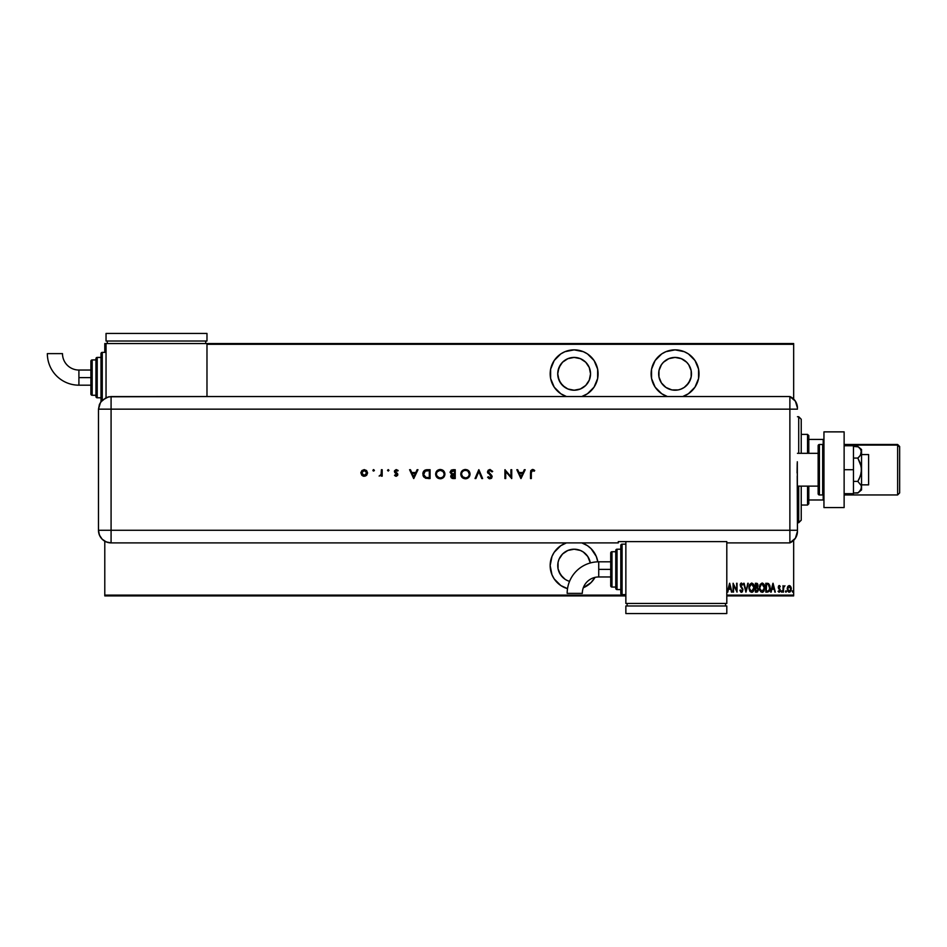 <?xml version="1.0" encoding="UTF-8"?>
<svg xmlns="http://www.w3.org/2000/svg" width="947" height="947" viewBox="0 0 947 947"><rect width="100%" height="100%" fill="white"/><g stroke="black" fill="none" stroke-linecap="round" stroke-linejoin="round"><path stroke-width="1.42" d="M581.801 542.891A23.971 23.971 0 0 1 597.806 561.831L596.279 556.434L591.082 548.656L587.448 545.673L581.813 542.891M595.012 577.386A23.971 23.971 0 0 1 583.305 587.756L591.082 582.559L595.012 577.386M574.131 349.857A23.971 23.971 0 0 1 581.801 396.533L587.448 393.763L594.065 387.145L597.64 378.504L597.64 369.152L594.065 360.511L587.448 353.894L583.305 351.68L574.131 349.857L564.957 351.68L560.813 353.894L554.196 360.511L550.621 369.152L550.621 378.504L554.196 387.145L560.813 393.763L566.46 396.533A23.971 23.971 0 0 1 574.131 349.857M675.069 349.857A23.971 23.971 0 0 1 682.74 396.533L688.386 393.763L695.003 387.145L698.578 378.504L698.578 369.152L695.003 360.511L688.386 353.894L684.243 351.68L675.069 349.857L665.895 351.68L661.752 353.894L655.135 360.511L651.56 369.152L651.56 378.504L655.135 387.145L661.752 393.763L667.398 396.533A23.971 23.971 0 0 1 675.069 349.857M681.343 388.98L678.265 389.915L671.873 389.915L665.954 387.465L661.432 382.943L658.982 377.024L658.982 370.62L661.432 364.713L663.468 362.228L668.795 358.676L675.069 357.421A16.407 16.407 0 0 1 691.476 373.828A16.407 16.407 0 0 1 675.069 390.223A16.407 16.407 0 0 1 658.662 373.828A16.407 16.407 0 0 1 675.069 357.421L681.343 358.676L686.67 362.228L688.706 364.713L691.156 370.62L691.156 377.024L688.706 382.943L684.184 387.465L680.644 389.253M574.131 357.421A16.407 16.407 0 0 1 590.537 373.828A16.407 16.407 0 0 1 574.131 390.223A16.407 16.407 0 0 1 557.736 373.828A16.407 16.407 0 0 1 574.131 357.421L580.404 358.676L585.731 362.228L589.283 367.554L590.537 373.828L589.283 380.102L585.731 385.429L580.404 388.98L574.131 390.223L567.857 388.98L562.53 385.429L558.979 380.102L557.736 373.828L558.979 367.554L562.53 362.228L567.857 358.676L574.131 357.421M567.857 580.76L569.549 581.351A16.407 16.407 0 0 1 574.131 549.201A16.407 16.407 0 0 1 590.324 562.956L587.767 556.493L589.283 559.322M793.669 595.13L726.799 595.13L793.669 595.13L793.669 540.335L793.669 595.13M625.86 595.13L104.786 595.13L104.786 541.199L104.786 595.13L625.86 595.13M104.786 352.379L104.786 344.306L106.04 344.306L104.786 344.306L104.786 343.548L106.04 343.548L104.786 343.548L104.786 352.379M206.979 344.306L793.669 344.306L793.669 399.089L793.669 343.548L206.979 343.548L793.669 343.548L793.669 344.306L206.979 344.306M566.46 542.891L560.813 545.673L554.196 552.29L551.983 556.434L550.16 565.608L551.983 574.782L554.196 578.925L560.813 585.542L567.525 588.643A23.971 23.971 0 0 1 566.46 542.891M787.75 586.595L787.655 590.975L788.733 592.112L790.236 591.839L791.29 588.892L790.141 585.85L788.022 586.193L789.253 585.53L787.75 586.595L787.217 588.892L789.253 592.218L791.29 588.892L790.745 586.595L789.135 585.542M783.477 589.934L783.808 586.88L784.945 585.755L783.477 586.595L783.027 585.648L783.027 592.1L783.571 587.72L784.945 585.755L783.477 586.595L783.027 585.648L783.027 592.1L783.027 585.648L783.477 586.595L784.945 585.755L783.571 587.72L783.477 592.1L783.489 588.821M778.493 590.975L779.144 591.425L779.855 590.383L778.043 591.342L779.156 592.218L780.068 591.52L780.21 589.59L778.718 587.199L779.132 586.347L780.304 586.453L779.452 585.554L778.47 586.169L778.363 587.98L779.843 590.549L778.043 591.342L779.156 592.218L780.304 590.348L778.718 587.199L780.304 586.453L779.274 585.53L780.304 586.453L778.718 587.199L780.304 590.348L779.156 592.218L778.043 591.342L779.855 590.383L779.144 591.425L779.855 590.383L778.268 587.223L778.446 588.217L779.274 585.53L780.304 586.453M767.437 592.1L769.615 590.585L770.053 586.631L768.704 583.695L765.815 583.269L765.815 592.1L767.437 592.1C769.438 591.555 770.325 590.123 770.112 587.791L768.538 583.589L765.815 583.269L765.815 592.1L765.815 583.269L768.443 583.53M757.422 591.946L755.398 592.1L757.576 591.851L758.452 589.803L757.411 587.329L757.671 583.968L755.398 583.269L755.398 592.1L755.398 583.269L755.398 592.1L756.795 592.1L758.452 589.59L757.411 587.329L758.002 585.459L756.393 583.269L755.398 583.269L756.393 583.269M747.763 583.269L745.999 592.1L748.26 583.269L745.94 590.395L743.62 583.269L745.881 592.1L743.62 583.269L745.881 592.1L748.26 583.269L745.94 590.395L744.117 583.269M733.546 592.1L733.546 585.151L737.05 592.1L737.05 583.269L736.6 590.23L733.085 583.269L733.085 592.1L733.546 585.151L737.05 592.1L737.05 583.269L736.6 590.23L733.085 583.269L733.085 592.1L733.191 583.269M727.805 592.1L729.581 583.269L727.32 592.1L728.539 589.271L730.741 589.271L731.96 592.1L729.687 583.269L727.32 592.1L728.539 589.271L730.741 589.271L731.96 592.1L729.687 583.269L731.463 592.1M742.72 584.287L741.312 583.056L740.234 584.773L742.377 589.271L742.259 590.881L741.347 591.402L740.329 589.945L739.879 590.395L740.98 592.206L742.412 591.757L742.85 589.152L740.672 585.068L741.323 583.956L742.401 585.08L742.827 584.536L741.477 583.044L740.223 585.104L742.484 589.922L741.465 591.425L740.329 589.945L739.879 590.395L741.465 592.325L742.945 589.934L740.672 585.068L741.418 583.944L742.401 585.08L742.827 584.536L742.282 584.832M748.947 587.72L750.344 591.78L752.036 592.289L753.457 591.188L754.25 586.205L753.445 584.157L751.622 583.044L749.657 584.512L748.947 587.72L751.669 592.325L754.38 587.685C754.534 585.341 753.611 583.79 751.622 583.044L748.947 587.72M759.364 587.72L760.761 591.78L762.453 592.289L763.874 591.188L764.667 586.205L763.862 584.157L762.039 583.044L760.074 584.512L759.364 587.72L762.086 592.325L764.797 587.685C764.951 585.341 764.04 583.79 762.039 583.044L759.364 587.72M771.178 592.1L772.941 583.269L770.68 592.1L771.9 589.271L774.101 589.271L775.321 592.1L773.06 583.269L770.68 592.1L771.9 589.271L774.101 589.271L775.321 592.1L773.06 583.269L774.835 592.1M782.234 591.473L781.429 591.934L782.21 591.709L781.891 590.762L781.322 591.473L781.784 590.739L781.784 592.218L781.784 590.739M786.424 591.473L785.619 591.934L786.401 591.709L786.081 590.762L785.513 591.473L785.963 590.739L785.513 591.473L785.963 590.739L786.424 591.473L785.963 590.739L785.963 592.218L785.963 590.739M792.757 592.218L792.308 591.473L792.876 592.195L793.195 591.236L792.402 591.023L793.219 591.473L792.757 590.739L792.757 592.218L792.757 590.739L792.757 592.218L792.757 590.739L792.757 592.218L792.757 590.739L792.757 592.218L792.757 590.739L792.757 592.218L792.757 590.739L793.219 591.473M585.731 554.007L587.767 556.493L583.245 551.971L580.404 550.456L574.131 549.201L567.857 550.456L562.53 554.007L565.016 551.971M565.016 579.244L560.494 574.711L558.043 568.804L558.043 562.4L558.979 559.322L562.53 554.007L558.979 559.322L558.043 562.4M104.786 595.888L625.86 595.888L104.786 595.888L104.786 595.13L104.786 595.888M726.799 595.888L793.669 595.888L726.799 595.888M729.64 584.974L730.504 588.359L728.764 588.359L729.64 584.974L730.504 588.359L728.764 588.359L729.64 584.974M736.6 583.269L736.955 592.1M740.412 590.182L741.702 591.378M741.229 591.366L742.484 589.922L742.199 588.856M741.347 591.402L742.484 589.922L740.223 585.104M742.259 590.881L742.472 589.697M742.306 589.058L740.554 586.524M740.294 584.37L740.874 583.281M742.235 584.725L741.229 583.979M742.401 585.08L741.418 583.944L740.672 585.068L741.714 587.093L740.874 585.944M741.608 583.979L740.672 585.068L741.016 586.205M741.418 583.944L740.696 585.364M742.779 588.892L742.922 589.543M742.412 591.757L741.465 592.325M740.483 583.814L740.282 584.441M748.97 586.974L749.065 586.276M749.243 585.542L749.503 584.844M753.433 584.133L754.25 586.205M754.262 586.276L754.345 586.927M754.345 588.407L754.25 589.141M753.954 590.206L753.362 591.319M752.036 592.289L752.901 591.851M749.87 591.212L749.527 590.585M749.065 589.176L748.97 588.466M754.072 585.483L753.812 584.796M752.616 584.299L751.646 583.944L753.919 587.673L751.646 591.425L752.522 591.153L751.646 591.425L749.479 588.738M749.503 588.904L749.882 590.028L749.42 587.116L751.646 583.944L753.185 584.903M753.717 589.283L753.445 590.017M753.895 588.276L753.812 588.88M750.367 590.774L749.882 590.028M749.42 587.116L750.225 584.796M756.582 583.281L757.257 583.482M757.671 583.968L757.979 585.068M757.411 587.329L758.002 585.459L757.553 587.424M757.991 589.768L756.523 591.188L758.002 589.59L757.316 588.123L756.156 587.909M757.967 589.945L757.422 590.987M757.541 585.234L757.47 586.063L756.475 584.169L757.553 585.471L756.582 586.974M757.221 586.595L756.156 587.01L757.553 585.471L756.76 586.927M755.848 584.169L756.712 584.192L755.848 584.169L755.848 587.01L755.848 584.169M756.523 591.188L755.848 591.188L755.848 587.909L755.848 591.188L756.523 591.188M757.067 584.311L757.493 584.997M759.387 586.962L759.494 586.264M762.761 583.186L762.039 583.044M763.862 584.157L764.667 586.193M764.679 586.288L764.762 586.927M764.762 588.418L764.667 589.141M764.229 590.537L763.318 591.839M763.128 591.993L762.453 592.289M760.737 591.757L759.387 588.466M759.494 589.176L759.932 590.573M764.489 585.483L764.229 584.796M763.033 584.299L762.063 583.944L764.336 587.98L762.063 591.425L762.939 591.153L762.063 591.425L759.896 588.738M764.134 589.283L763.341 590.798M759.837 588.312L760.299 590.028L759.814 587.72L761.483 584.074L763.602 584.903M759.837 587.116L760.642 584.796M767.295 583.281L768.538 583.589M769.958 586.075L769.662 585.045M770.112 587.507L770.112 588.146M769.828 589.993L769.343 591.106M769.177 591.342L769.875 589.815M767.875 584.287L767.058 584.181M768.266 584.417L769.651 588.241L768.739 590.715L766.869 591.188L768.384 590.964M769.651 588.241L768.751 590.703M766.265 591.188L766.632 584.169L766.265 591.188L766.869 591.188L766.265 591.188M769.213 585.459L769.603 586.844M773.001 584.974L773.877 588.359L772.136 588.359L773.001 584.974L773.877 588.359L772.136 588.359L773.001 584.974M779.855 586.785L778.73 587.057M779.192 586.335L779.985 587.01L779.263 586.323L778.718 587.199M779.156 592.218L778.043 591.342L778.979 592.195M779.843 590.218L778.446 588.217L778.896 585.648M781.322 591.473L781.784 592.218M783.477 586.595L784.945 585.755M784.424 586.323L783.607 587.507M785.513 591.473L785.963 592.218M791.171 587.708L791.266 588.3M791.183 589.957L790.958 590.715M787.217 588.892L787.549 587.022M790.816 589.294L789.253 591.425L787.667 588.892L789.455 586.347L790.816 589.318M790.248 590.881L789.644 591.342M790.781 588.205L790.828 589.105M789.999 586.631L790.65 587.673M792.308 591.473L792.757 590.739M753.812 586.489L753.895 587.081M757.209 588.063L757.955 589.117M764.336 587.98L763.862 590.017M762.063 591.425L760.299 590.028M764.229 586.489L764.312 587.081M769.615 588.691L769.414 589.555M658.118 356.877L657.49 357.528M665.895 395.976L666.629 396.26M683.13 396.402L684.243 395.976M684.243 351.68L679.745 350.319M690.221 367.554L691.156 370.62M690.221 380.102L686.67 385.429M551.983 364.654L551.533 365.826M597.237 380.221L597.64 378.504M565.016 387.465L560.494 382.943L558.043 377.024M558.043 370.62L560.494 364.713L562.53 362.228M565.016 360.191L567.857 358.676M589.283 380.102L585.731 385.429M551.983 556.434L551.497 557.712M597.64 560.932L597.237 559.203M562.53 577.197L558.979 571.881L558.043 568.804M797.457 522.708L798.712 522.708L801.233 520.187L798.712 522.708L797.457 522.614L798.712 522.614L798.712 486.119L798.712 522.614L801.233 520.092L801.233 486.119L801.233 520.152M797.457 416.727L798.712 416.727L798.712 453.317L798.712 416.822M801.233 419.284L801.233 453.317L801.233 419.249L798.712 416.727M808.809 453.317L808.809 435.644L807.542 434.389L807.542 453.317L807.542 434.389L801.233 434.389L807.542 434.389L808.809 435.644L808.809 453.317M808.809 499.992L808.809 486.119L808.809 503.78L808.809 499.992L823.949 499.992L823.192 499.992L823.192 494.843L823.192 499.992L808.809 499.992M807.542 505.047L808.809 503.78L807.542 505.047L807.542 486.119L807.542 505.047L801.233 505.047L807.542 505.047M823.949 439.432L808.809 439.432L823.192 439.432L823.192 444.581L823.192 439.432L823.949 439.432M861.545 484.852L868.612 484.852L868.612 454.572L861.545 454.572L868.612 454.572L868.612 484.852L861.545 484.852M797.457 486.119L818.149 486.119L797.457 486.119M818.149 453.317L797.457 453.317L818.149 453.317M822.683 444.486L822.683 494.95A1.267 1.267 0 0 0 823.949 493.683A1.267 1.267 0 0 1 822.683 494.95L822.683 444.486L819.404 444.486A1.267 1.267 0 0 0 818.149 445.741L818.149 493.683A1.267 1.267 0 0 0 819.404 494.95L819.404 444.486L819.404 494.95L822.683 494.95L819.404 494.95A1.267 1.267 0 0 1 818.149 493.683L818.149 445.741A1.267 1.267 0 0 1 819.404 444.486L822.683 444.486A1.267 1.267 0 0 1 823.949 445.741A1.267 1.267 0 0 0 822.683 444.486M823.949 507.568L823.949 431.868L844.132 431.868L823.949 431.868L823.949 507.568L844.132 507.568L844.132 431.868L844.132 507.568L823.949 507.568M853.472 445.741L844.132 445.741L853.472 445.741L853.472 469.712L844.132 469.712L853.472 469.712L853.472 493.683L844.132 493.683L853.472 493.683L853.472 445.741M858.361 446.877L853.472 446.404L857.828 446.404L860.48 449.186L861.545 452.228L861.273 450.689M861.545 449.529L857.828 446.404L860.48 449.186L861.545 452.228L861.545 469.712L861.545 449.529L860.48 455.27L861.273 453.779L859.296 456.691L857.828 458.064L853.472 458.064L857.828 458.064L861.261 466.611L861.273 472.79L859.296 478.637L857.828 481.372L853.472 481.372L857.828 481.372L861.273 485.657L861.273 488.735L859.296 491.659L857.828 493.02L853.472 493.02L858.148 492.748M861.545 452.228L860.48 455.27L857.828 458.064L860.48 463.628L861.545 469.712L861.545 489.907L861.273 485.657L857.828 481.372L860.48 475.796L861.545 469.712L861.545 487.196L860.48 490.238L857.828 493.02L861.545 489.907M797.457 408.098A12.619 12.619 0 0 0 789.881 396.533A12.619 12.619 0 0 1 797.457 408.098L795.397 401.185L789.881 396.533L789.881 542.891L795.397 538.239L797.457 531.326A12.619 12.619 0 0 1 789.881 542.891A12.619 12.619 0 0 0 797.457 531.326L797.457 531.018M797.22 476.116L797.457 530.273L789.881 530.273L789.881 542.891L789.881 530.273L797.457 530.273L797.303 461.781M789.881 409.151L789.881 530.273L111.083 530.273L111.083 409.151L797.457 409.151L789.881 409.151L789.881 530.273L789.881 396.533L789.881 409.151L789.881 396.533L111.083 396.544L111.083 409.151L789.881 409.151M797.078 472.944L797.22 463.32M374.373 470.339L373.355 469.653L373.118 470.86L374.325 470.623L372.905 470.339L373.639 471.073L372.905 470.339L373.639 469.605L372.905 470.339L373.639 469.605L374.373 470.339L373.639 471.073L372.905 470.339L373.639 469.605L374.373 470.339L373.639 471.073L372.905 470.339L373.639 469.605L374.373 470.339L373.639 469.605L372.905 470.339L373.639 469.605M388.98 470.339L388.246 469.605L387.512 470.339L388.246 471.073L388.98 470.339L388.246 471.073L388.98 470.339L388.246 471.073L387.512 470.339L388.246 471.073L387.512 470.339L388.246 469.605L387.512 470.339L388.246 469.605L388.98 470.339L388.246 471.073L387.512 470.339L388.246 469.605L388.98 470.339L388.246 471.073L387.512 470.339L388.246 469.605L388.98 470.339M417.106 469.712L417.97 469.712L413.78 478.543L417.97 469.712L417.106 469.712L415.769 472.541L411.756 472.541L410.453 469.712L409.589 469.712L413.673 478.543L417.97 469.712L417.106 469.712L415.769 472.541L411.756 472.541L410.453 469.712L409.589 469.712L413.673 478.543L409.589 469.712L410.453 469.712M444.924 474.092L443.551 470.813L440.26 469.487L436.981 470.848L435.632 474.139L437.005 477.454L440.568 478.768L443.61 477.395L444.924 474.092C444.652 471.263 443.101 469.736 440.26 469.487C437.431 469.748 435.892 471.298 435.632 474.139C435.892 477.004 437.455 478.543 440.331 478.768C443.149 478.484 444.688 476.933 444.924 474.092M470.055 474.092L468.694 470.813L465.403 469.487L462.112 470.848L460.775 474.364L462.136 477.454L465.699 478.768L468.919 477.205L470.055 474.092C469.783 471.263 468.232 469.736 465.403 469.487C462.562 469.748 461.023 471.298 460.775 474.139C461.035 477.004 462.598 478.543 465.474 478.768C468.292 478.484 469.819 476.933 470.055 474.092M490.013 469.487L488.261 470.174L487.492 471.878L491.256 476.282L490.522 477.797L488.321 476.732L487.61 477.276L489.777 478.768L491.493 478.199L492.109 476.353L488.321 471.57L489.859 470.399L491.955 471.866L492.7 471.417L490.013 469.487L487.492 471.878L491.339 476.743L490.049 477.868L488.321 476.732L487.61 477.276L489.966 478.768L492.132 476.708L488.285 471.89L490.013 470.399L491.955 471.866L492.7 471.417L490.013 469.487M524.33 469.712L525.194 469.712L521.016 478.543L525.194 469.712L524.33 469.712L522.993 472.541L518.992 472.541L517.678 469.712L516.825 469.712L520.897 478.543L525.194 469.712L524.33 469.712L522.993 472.541L518.992 472.541L517.678 469.712L516.825 469.712L520.897 478.543L516.825 469.712L517.678 469.712M531.409 471.31L531.314 472.671L531.859 470.623L534.25 471.192L534.712 470.505L532.309 469.499L530.711 470.73L530.521 478.543L531.314 478.543L531.314 472.671L531.314 478.543L531.314 472.671L532.534 470.399L534.25 471.192L534.712 470.505L532.581 469.487L530.521 472.589L530.521 478.543L531.314 478.543L530.521 478.543L530.521 472.589M510.93 469.712L510.93 476.649L504.929 469.712L504.929 478.543L505.722 478.543L505.722 471.594L511.723 478.543L511.723 469.712L510.93 469.712L511.723 469.712L510.93 469.712L510.93 476.649L504.929 469.712L504.929 478.543L505.722 478.543L505.722 471.594L511.723 478.543L511.723 469.712L511.558 478.543M475.891 478.543L475.039 478.543L478.78 469.712L475.039 478.543L475.891 478.543L478.827 471.582L481.774 478.543L482.627 478.543L478.886 469.712L482.627 478.543L478.886 469.712L475.039 478.543L475.891 478.543L478.827 471.582L481.774 478.543L482.627 478.543L481.774 478.543M452.832 469.712L455.223 469.712L451.305 470.067L450.014 472.222L451.719 474.483L450.713 476.081L451.186 477.762L455.223 478.543L455.223 469.712L455.223 478.543L455.223 469.712L452.832 469.712L450.014 472.222L451.719 474.483L450.701 476.353L453.506 478.543L455.223 478.543L453.246 478.543M426.114 469.807L427.346 469.712L424.765 470.245L423.309 471.866L423.191 475.974L425.499 478.223L430.092 478.543L430.092 469.712L427.346 469.712C424.516 469.748 423.013 471.18 422.836 474.021L425.499 478.223L430.092 478.543L430.092 469.712L430.092 478.543L428.304 478.543M395.183 474.932L394.532 475.358L395.704 476.199L397.562 475.536L397.657 473.82L395.23 471.215L398.154 470.481L396.13 469.605L394.556 470.742L394.721 472.47L397.03 474.625L396.355 475.477L394.532 475.358L396.189 476.282L394.532 475.358L396.189 475.489L395.077 474.814L396.189 475.489L397.03 474.625L396.189 475.489L396.805 474.033L394.721 472.47L395.882 473.37L394.449 471.121M379.131 476.057L381.404 475.216L379.131 476.057L381.404 475.216L381.404 476.163L382.186 476.163L382.186 469.712L381.404 469.712L381.096 474.577L379.131 476.057L381.404 475.216L381.404 476.163L382.186 476.163L382.186 469.712L382.186 476.163L381.404 476.163M366.702 475.216L367.59 472.92L366.607 470.552L364.24 469.605L361.872 470.564L360.902 472.92L362.038 475.465L365.589 476.021L367.59 472.92L364.24 469.605L360.902 472.92L361.79 475.216L364.24 476.282L366.702 475.216M111.083 542.891L111.083 530.273L98.476 530.273C99.222 537.943 103.424 542.146 111.083 542.891A12.619 12.619 0 0 1 98.476 530.273L99.435 535.102L102.169 539.198L106.265 541.933L111.083 542.891L618.296 542.891L618.296 541.601L726.799 541.601L726.799 542.891L789.881 542.891L789.881 530.273L111.083 530.273L111.083 542.891L618.296 542.891L618.296 541.601L726.799 541.601L726.799 542.891L789.881 542.891M98.476 530.273L98.476 411.673L98.476 530.273L111.083 530.273L111.083 409.151L98.488 409.151L98.476 411.673L98.488 409.151L111.083 409.151L111.083 396.544L106.265 397.503L100.607 402.144L98.488 409.151L99.447 404.333L102.169 400.238L108.633 396.793L206.979 396.544L206.979 343.548L106.04 343.548L106.04 397.598L106.04 343.548L206.979 343.548L206.979 396.533L789.881 396.533M532.581 469.487L533.433 469.641M533.185 469.57L534.072 469.984M534.712 470.505L534.25 471.192L532.356 470.41M534.25 471.192L533.114 470.517M520.968 476.826L519.406 473.453L522.566 473.453L520.968 476.826L519.406 473.453L522.566 473.453L520.968 476.826M505.722 478.543L504.929 478.543L505.118 469.712M492.7 471.417L491.611 471.346M490.641 470.517L489.706 470.422M488.321 471.582L491.753 475.512M488.285 471.89L488.605 472.754M489.504 473.642L492.132 476.708M491.765 477.892L491.15 478.448M489.587 478.744L488.688 478.401M487.61 477.276L488.321 476.732L490.51 477.809M490.049 477.868L491.339 476.743L489.646 477.821M491.244 477.217L490.475 475.382M490.759 475.607L489.812 474.897M487.954 473.228L487.551 472.34M468.741 477.395L468.149 477.915M466.835 478.566L465.699 478.768M465.474 478.768L462.148 477.466M461.106 472.34L462.491 470.505M462.965 470.162L464.539 469.558M467.202 469.819L468.682 470.813M466.374 478.685L467.25 478.413M467.984 470.245L467.179 469.819M461.58 473.772L461.734 473.003M462.704 471.44L463.935 470.671M461.568 474.139L461.568 474.139C461.805 476.436 463.095 477.679 465.427 477.868C463.095 477.679 461.805 476.436 461.568 474.139C461.793 471.819 463.083 470.564 465.427 470.399L466.883 470.647M468.138 471.464L469.262 474.092C469.037 476.4 467.759 477.667 465.427 477.868L462.704 476.803L461.568 474.329M463.959 470.659L462.87 471.286M466.575 470.552L465.427 470.399C467.747 470.576 469.025 471.807 469.262 474.092L469.262 474.092M467.214 477.43L466.54 477.702M468.564 476.305L467.865 477.028M469.25 474.471L469.108 475.205M453.021 478.531L452.074 478.365M453.506 478.543L450.701 476.353L451.719 474.483L450.701 476.353M453.305 470.623L454.43 470.623L454.43 473.902L451.707 473.607L450.867 471.807L452.252 473.796L453.909 473.902L452.252 473.796L450.808 472.222L454.43 470.623L454.43 473.902L452.453 473.831M453.897 474.814L454.43 477.643L451.482 476.341L453.897 474.814L452.524 474.968L454.43 474.814L454.43 477.643L453.353 477.643M441.704 478.566L440.568 478.768M438.52 478.448L436.981 477.43M435.975 472.34L437.348 470.505M437.834 470.162L439.349 469.57M442.853 470.245L443.539 470.801M443.551 470.825L444.676 472.565M436.449 473.772L436.425 474.139C436.662 471.819 437.952 470.564 440.296 470.399L440.296 470.399C442.604 470.576 443.883 471.807 444.131 474.092C443.906 476.4 442.628 477.667 440.296 477.868L438.556 477.466L440.296 477.868C437.964 477.679 436.674 476.436 436.425 474.139L436.591 473.003M437.265 471.76L439.917 470.41M441.444 470.552L440.296 470.399L442.983 471.452L444.107 473.725M436.425 474.139L436.721 475.595L436.425 474.139M439.562 470.458L437.739 471.286M442.071 477.43L440.675 477.856M443.421 476.305L442.723 477.028M444.107 474.471L443.965 475.205M423.865 477.11L422.989 475.335M422.954 472.884L423.51 471.499M425.049 471.168L429.299 470.623L429.299 477.643L425.961 477.395L423.664 474.577L425.298 471.026M423.664 473.5L423.806 472.825M427.985 477.631L427.31 477.596M424.22 476.116L424.73 476.72L424.209 476.116M423.747 473.003L424.327 471.831M428.281 470.623L429.299 470.623L429.299 477.643L428.328 477.643M413.732 476.826L412.182 473.453L415.331 473.453L413.732 476.826L412.182 473.453L415.331 473.453L413.732 476.826M396.355 476.27L394.875 475.702M395.077 474.814L396.189 475.489L395.077 474.814L396.189 475.489L397.03 474.625L394.425 471.464L396.13 469.605M396.106 475.489L397.03 474.625M396.805 474.033L396.13 473.512M398.154 470.481L397.633 471.073L398.154 470.481L396.308 469.605M396.533 470.41L397.503 470.943M396.142 470.41L395.219 471.428L395.953 470.458M396.355 470.399L395.432 472.044L397.823 474.589L395.432 472.044L396.355 470.399L395.23 471.594M396.189 476.282L397.823 474.589M388.246 471.073L387.512 470.339L388.246 471.073L387.512 470.339L388.246 469.605M380.102 475.477L381.262 474.104L379.972 475.489L381.262 474.104L381.404 471.878L381.179 474.34M381.381 472.991L381.404 469.712L382.186 469.712L381.404 469.712M373.639 471.073L372.905 470.339L373.639 471.073M363.897 476.27L362.902 476.021M360.902 472.92L360.961 472.269M361.695 472.92L364.24 470.399L366.797 472.92L364.24 475.489L361.695 472.92L361.884 473.902L361.742 472.423L361.742 473.405M364.24 470.399L366.051 471.121L364.24 470.399M361.707 472.671L363.743 470.434M366.051 471.121L366.596 471.926M451.707 473.607L450.831 472.47M438.84 477.596L436.721 475.595M427.014 470.659L427.642 470.623M363.991 475.477L362.772 475.015M598.729 569.384L598.729 561.82A31.559 31.559 0 0 0 567.17 593.378L582.31 593.378A16.419 16.419 0 0 1 598.729 576.96L598.729 569.384L610.72 569.384L610.72 552.989L610.72 585.791A1.267 1.267 0 0 0 611.987 587.057L611.987 551.722A1.267 1.267 0 0 0 610.72 552.989A1.267 1.267 0 0 1 611.987 551.722L611.987 587.057L615.763 587.057L611.987 587.057A1.267 1.267 0 0 1 610.72 585.791L610.72 569.384L598.729 569.384L598.729 576.96A16.419 16.419 0 0 0 582.31 593.378L567.17 593.378A31.559 31.559 0 0 1 598.729 561.82L598.729 569.384M622.072 594.621L622.072 544.158A1.267 1.267 0 0 0 620.818 545.413L620.818 593.367A1.267 1.267 0 0 0 622.072 594.621L625.86 594.621L622.072 594.621A1.267 1.267 0 0 1 620.818 593.367L620.818 545.413A1.267 1.267 0 0 1 622.072 544.158L622.072 594.621M617.03 589.579L617.03 549.201A1.267 1.267 0 0 0 615.763 550.467L615.763 588.312A1.267 1.267 0 0 0 617.03 589.579L620.818 589.579L617.03 589.579A1.267 1.267 0 0 1 615.763 588.312L615.763 550.467A1.267 1.267 0 0 1 617.03 549.201L617.03 589.579M615.763 551.722L611.987 551.722L615.763 551.722M620.818 549.201L617.03 549.201L620.818 549.201M625.86 544.158L622.072 544.158L625.86 544.158M625.86 541.601L625.86 603.452L726.799 603.452L726.799 542.891L726.799 603.452L625.86 603.452L625.86 541.601M725.532 605.973L725.532 603.452L725.532 605.973M627.127 605.973L627.127 603.452L627.127 605.973M726.799 613.549L726.799 605.973L726.799 613.549L625.86 613.549L625.86 605.973L726.799 605.973L625.86 605.973L625.86 613.549L726.799 613.549M78.909 385.18A31.559 31.559 0 0 1 47.35 353.622A31.559 31.559 0 0 0 78.909 385.18L78.909 377.616L78.909 385.18L90.9 385.18M62.49 353.622A16.419 16.419 0 0 0 78.909 370.04L78.909 377.616L90.9 377.616L78.909 377.616L78.909 370.04A16.419 16.419 0 0 1 62.49 353.622L47.35 353.622L62.49 353.622M100.998 353.633A1.267 1.267 0 0 1 102.252 352.379L106.04 352.379L102.252 352.379L102.252 400.155L102.252 352.379A1.267 1.267 0 0 0 100.998 353.633L100.998 401.587L100.998 353.633M97.21 397.799A1.267 1.267 0 0 1 95.943 396.533L95.943 358.688A1.267 1.267 0 0 1 97.21 357.421L100.998 357.421L97.21 357.421L97.21 397.799L100.998 397.799L97.21 397.799L97.21 357.421A1.267 1.267 0 0 0 95.943 358.688L95.943 396.533A1.267 1.267 0 0 0 97.21 397.799M92.167 395.278A1.267 1.267 0 0 1 90.9 394.011L90.9 361.209A1.267 1.267 0 0 1 92.167 359.943L95.943 359.943L92.167 359.943L92.167 395.278L95.943 395.278L92.167 395.278L92.167 359.943A1.267 1.267 0 0 0 90.9 361.209L90.9 394.011A1.267 1.267 0 0 0 92.167 395.278M205.712 343.548L205.712 341.027L205.712 343.548M107.307 341.027L107.307 343.548L107.307 341.027M206.979 341.027L206.979 333.451L206.979 341.027L106.04 341.027L106.04 333.451L106.04 341.027L206.979 341.027M106.04 333.451L206.979 333.451L106.04 333.451M897.626 445.09L897.626 494.95L897.626 445.09L844.132 445.09L897.626 445.09L897.626 444.486L899.65 447.055L897.626 445.09M899.65 492.925L899.65 446.511L899.65 492.925L897.626 494.95L844.132 494.95M598.729 561.82L610.72 561.82M598.729 576.96L610.72 576.96M78.909 370.04L90.9 370.04M899.65 446.499L897.626 444.486L844.132 444.486"/></g></svg>
